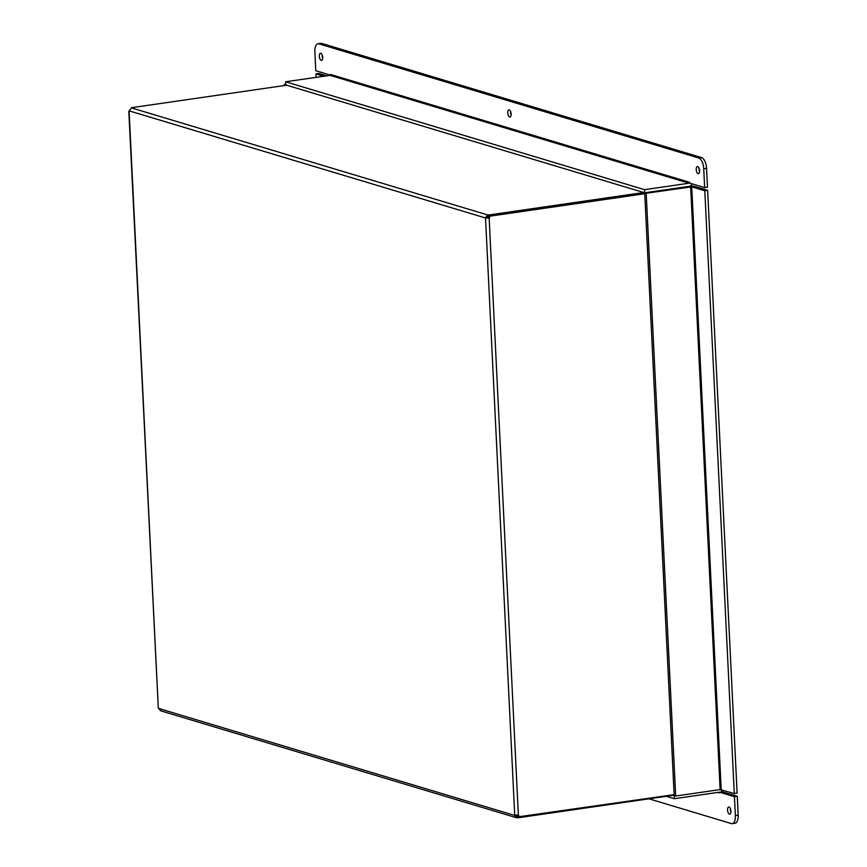 <?xml version="1.0" encoding="UTF-8"?>
<svg xmlns="http://www.w3.org/2000/svg" width="867" height="867" viewBox="0 0 867 867"><rect width="100%" height="100%" fill="white"/><g stroke="black" fill="none" stroke-linecap="round" stroke-linejoin="round"><path stroke-width="1.3" d="M674.136 794.649L518.076 816.866A1.788 1.561 106.7 0 0 517.621 815.045M643.747 192.517L488.641 215.005L488.739 216.858L487.048 217.693A1.788 0.813 -98.2 0 0 487.211 218.029L488.284 218.04A1.788 1.561 106.7 0 0 488.695 215.959L489.573 216.219A1.788 1.561 -73.3 0 1 489.172 218.311L487.211 218.029M131.6 107.833L129.237 110.889A1.788 0.813 81.8 0 1 129.107 111.149L129.194 110.998M131.589 107.681L286.695 85.204M516.158 814.947L514.727 815.164L485.542 218.278A1.788 0.813 81.8 0 1 485.379 217.931L487.622 214.94L488.641 215.005M131.481 107.898L487.622 214.94L487.72 216.804M129.237 110.889L485.379 217.931L487.048 217.693M516.374 814.958A1.788 0.813 -98.2 0 0 516.277 815.175L518.033 815.912L518.119 817.776L516.071 817.614M128.815 111.258L158.303 708.036A1.788 0.813 81.8 0 1 158.455 708.372L514.597 815.413L516.277 815.175L517.111 817.722L514.597 815.413A1.788 0.813 81.8 0 1 514.727 815.164L515.085 815.034M518.119 817.776L674.158 795.158M158.455 708.372L160.969 710.68M516.006 817.592L160.243 710.669M488.284 218.04L489.172 218.311L518.368 815.197A1.788 1.561 -73.3 0 1 518.965 817.137M489.573 216.219L644.745 193.731M514.727 815.164L518.368 815.197M488.695 215.959L644.723 193.341M738.185 815.099L735.368 815.5A9.591 4.335 81.8 0 1 732.257 823.65L735.075 823.238A9.591 4.335 -98.2 0 0 738.185 815.099L737.264 796.264L722.309 791.766L719.491 792.178L719.534 792.958M732.257 823.65A9.591 4.335 81.8 0 1 731.336 823.574L648.949 798.81M735.368 815.5L734.447 796.665L737.264 796.264M730.393 808.651A3.598 1.626 -98.2 0 0 730.892 812.076M734.447 796.665L719.491 792.178M729.407 814.091A3.598 1.626 81.8 0 1 727.576 810.428A3.598 1.626 81.8 0 1 728.713 807.014A3.598 1.626 81.8 0 1 730.838 810.331A3.598 1.626 81.8 0 1 729.743 814.124A3.598 1.626 81.8 0 1 729.407 814.091M722.244 791.777A3.999 3.49 106.7 0 0 720.672 789.544M666.289 796.296L674.331 798.713L718.786 792.275A0.802 0.694 -73.3 0 1 719.523 792.958L717.757 792.427M674.331 798.713L674.179 795.581L673.236 795.288M321.722 43.426A9.591 4.335 -98.2 0 0 320.812 43.35L317.983 43.762A9.591 4.335 81.8 0 1 318.904 43.838L321.722 43.426L701.609 157.599L698.791 158.011A9.591 4.335 81.8 0 1 703.733 168.783L706.562 168.371A9.591 4.335 -98.2 0 0 701.609 157.599M330.446 75.147L315.794 70.736L314.873 51.901A9.591 4.335 81.8 0 1 317.983 43.762M699.073 168.209A3.598 1.626 -98.2 0 0 699.561 171.623M510.62 111.572A3.598 1.626 -98.2 0 0 511.118 114.986M322.177 54.924A3.598 1.626 -98.2 0 0 322.676 58.349M688.994 183.219L330.045 75.342L285.601 81.78L644.549 189.667L688.994 183.219A0.802 0.694 106.7 0 0 689.666 182.341L689.698 183.121L704.654 187.619L707.483 187.207L706.562 168.371M704.654 187.619L703.733 168.783M330.717 74.519L689.666 182.341M698.791 158.011L318.904 43.838M697.729 166.594A3.598 1.626 81.8 0 1 699.561 170.257A3.598 1.626 81.8 0 1 698.423 173.682A3.598 1.626 81.8 0 1 696.299 170.355A3.598 1.626 81.8 0 1 697.393 166.562A3.598 1.626 81.8 0 1 697.729 166.594M509.287 109.957A3.598 1.626 81.8 0 1 511.118 113.62A3.598 1.626 81.8 0 1 509.98 117.034A3.598 1.626 81.8 0 1 507.845 113.718A3.598 1.626 81.8 0 1 508.94 109.925A3.598 1.626 81.8 0 1 509.287 109.957M320.844 53.31A3.598 1.626 81.8 0 1 322.665 56.984A3.598 1.626 81.8 0 1 321.527 60.397A3.598 1.626 81.8 0 1 319.403 57.07A3.598 1.626 81.8 0 1 320.497 53.288A3.598 1.626 81.8 0 1 320.844 53.31M644.549 189.667L644.701 192.81L689.146 186.362A3.999 3.49 106.7 0 0 692.148 183.858M330.045 75.342A0.802 0.694 106.7 0 0 330.717 74.454M285.601 81.78L285.752 84.923L644.701 192.81L674.179 795.581L675.675 796.025L720.119 789.588L734.295 793.533L737.113 793.121L707.635 190.35L694.543 186.416A3.999 0.737 -2.8 0 0 689.146 186.362L644.701 192.81L646.197 193.254L691.725 186.828L721.203 789.599M284.311 85.551L284.257 84.467L285.72 84.262M284.257 84.467L285.774 85.334M326.631 75.83L318.774 73.467L315.956 73.879L316.119 77.358M323.814 76.242L315.956 73.879M646.197 193.254L675.675 796.025M734.295 793.533L704.806 190.751L707.635 190.35M704.806 190.751L691.725 186.828M516.331 815.652L517.014 815.858M129.107 111.149L158.303 708.036M720.119 789.588L690.641 186.817"/></g></svg>

